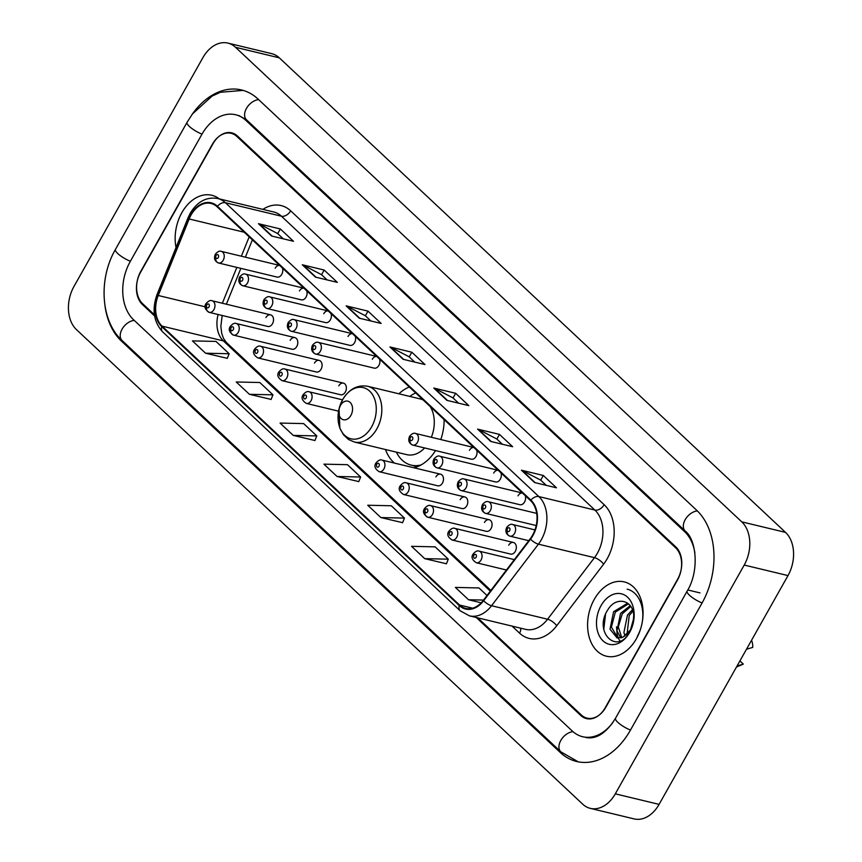 <?xml version="1.0" encoding="UTF-8"?>
<svg xmlns="http://www.w3.org/2000/svg" width="862" height="862" viewBox="0 0 862 862"><rect width="100%" height="100%" fill="white"/><g stroke="black" fill="none" stroke-linecap="round" stroke-linejoin="round"><path stroke-width="1.29" d="M385.497 449.522A42.195 29.836 -76.5 0 0 394.473 463.099M413.9 467.775A42.195 29.836 -76.5 0 0 435.525 450.567M294.879 337.613L236.317 323.519A5.969 4.224 103.5 0 1 238.203 332.409A5.969 4.224 103.5 0 1 233.527 335.135L292.078 349.229A5.969 4.224 -76.5 0 0 296.765 346.502A5.969 4.224 -76.5 0 0 294.879 337.613A5.969 4.224 -76.5 0 0 290.192 340.339M319.155 360.381L260.604 346.287A5.969 4.224 103.5 0 1 262.49 355.176A5.969 4.224 103.5 0 1 257.803 357.892L316.365 371.985A5.969 4.224 -76.5 0 0 321.052 369.259A5.969 4.224 -76.5 0 0 319.155 360.381A5.969 4.224 -76.5 0 0 314.468 363.096M343.442 383.137L284.88 369.044A5.969 4.224 103.5 0 1 286.777 377.933A5.969 4.224 103.5 0 1 282.089 380.659L340.641 394.753A5.969 4.224 -76.5 0 0 345.328 392.027A5.969 4.224 -76.5 0 0 343.442 383.137A5.969 4.224 -76.5 0 0 338.755 385.864M440.568 474.186L382.006 460.092A5.969 4.224 103.5 0 1 383.902 468.982A5.969 4.224 103.5 0 1 379.215 471.708L437.767 485.802A5.969 4.224 -76.5 0 0 442.454 483.076A5.969 4.224 -76.5 0 0 440.568 474.186A5.969 4.224 -76.5 0 0 435.881 476.912M464.844 496.954L406.293 482.86A5.969 4.224 103.5 0 1 408.179 491.749A5.969 4.224 103.5 0 1 403.491 494.465L462.054 508.558A5.969 4.224 -76.5 0 0 466.741 505.843A5.969 4.224 -76.5 0 0 464.844 496.954A5.969 4.224 -76.5 0 0 460.157 499.68M489.131 519.711L430.569 505.617A5.969 4.224 103.5 0 1 432.465 514.506A5.969 4.224 103.5 0 1 427.778 517.232L486.33 531.326A5.969 4.224 -76.5 0 0 491.017 528.6A5.969 4.224 -76.5 0 0 489.131 519.711A5.969 4.224 -76.5 0 0 484.444 522.437M513.407 542.478L454.856 528.384A5.969 4.224 103.5 0 1 456.741 537.274A5.969 4.224 103.5 0 1 452.054 539.989L510.616 554.083A5.969 4.224 -76.5 0 0 515.304 551.368A5.969 4.224 -76.5 0 0 513.407 542.478A5.969 4.224 -76.5 0 0 508.72 545.204M270.593 314.856L212.041 300.763A5.969 4.224 103.5 0 1 213.927 309.641A5.969 4.224 103.5 0 1 209.24 312.367L267.802 326.461A5.969 4.224 -76.5 0 0 272.489 323.735A5.969 4.224 -76.5 0 0 270.593 314.856A5.969 4.224 -76.5 0 0 265.905 317.572M517.997 495.822A5.969 4.224 -76.5 0 1 522.469 493.053L464.122 479.003A5.969 4.224 103.5 0 1 466.008 487.892A5.969 4.224 103.5 0 1 461.332 490.618L519.883 504.712A5.969 4.224 -76.5 0 0 524.57 501.986A5.969 4.224 -76.5 0 0 525.227 495.639M493.71 473.055A5.969 4.224 -76.5 0 1 498.193 470.296L439.835 456.246A5.969 4.224 103.5 0 1 441.732 465.124A5.969 4.224 103.5 0 1 437.045 467.85L495.607 481.944A5.969 4.224 -76.5 0 0 500.283 479.218A5.969 4.224 -76.5 0 0 500.941 472.872M469.434 450.298A5.969 4.224 -76.5 0 1 473.906 447.529L415.559 433.478A5.969 4.224 103.5 0 1 417.445 442.368A5.969 4.224 103.5 0 1 412.769 445.094L471.32 459.187A5.969 4.224 -76.5 0 0 476.007 456.461A5.969 4.224 -76.5 0 0 476.664 450.115M323.746 313.725A5.969 4.224 -76.5 0 1 328.217 310.956L269.871 296.905A5.969 4.224 103.5 0 1 271.756 305.794A5.969 4.224 103.5 0 1 267.08 308.521L325.631 322.603A5.969 4.224 -76.5 0 0 330.318 319.888A5.969 4.224 -76.5 0 0 330.976 313.542M303.93 288.188L245.584 274.148A5.969 4.224 103.5 0 1 247.48 283.027A5.969 4.224 103.5 0 1 242.793 285.753L301.355 299.847A5.969 4.224 -76.5 0 0 306.032 297.121A5.969 4.224 -76.5 0 0 306.689 290.774M348.022 336.482A5.969 4.224 -76.5 0 1 352.504 333.723L294.147 319.673A5.969 4.224 103.5 0 1 296.043 328.551A5.969 4.224 103.5 0 1 291.356 331.277L349.918 345.371A5.969 4.224 -76.5 0 0 354.594 342.645A5.969 4.224 -76.5 0 0 355.252 336.299M376.769 356.469L318.434 342.429A5.969 4.224 103.5 0 1 320.319 351.319A5.969 4.224 103.5 0 1 315.643 354.045L374.194 368.128A5.969 4.224 -76.5 0 0 378.881 365.413A5.969 4.224 -76.5 0 0 379.539 359.066M275.183 268.201A5.969 4.224 -76.5 0 1 279.654 265.431L221.308 251.381A5.969 4.224 103.5 0 1 223.193 260.27A5.969 4.224 103.5 0 1 218.517 262.985L277.068 277.079A5.969 4.224 -76.5 0 0 281.755 274.364A5.969 4.224 -76.5 0 0 282.413 268.007M440.784 439.555A42.195 29.836 -76.5 0 0 444.124 419.611M409.321 386.984A42.195 29.836 -76.5 0 0 398.901 393.805M303.941 288.199A5.969 4.224 -76.5 0 0 299.459 290.957M376.78 356.48A5.969 4.224 -76.5 0 0 372.309 359.249M477.731 617.849L581.354 714.997A23.877 16.884 -76.5 0 0 587.076 718.143A23.877 16.884 -76.5 0 0 605.814 707.249L677.435 580.148A23.877 16.884 -76.5 0 0 675.592 547.758L236.856 136.465A23.877 16.884 -76.5 0 0 231.145 133.319A23.877 16.884 -76.5 0 0 212.408 144.213L140.786 271.315A23.877 16.884 -76.5 0 0 142.629 303.704L154.417 314.77M694.869 552.822A42.981 30.396 -76.5 0 0 684.643 531.703L245.907 120.411A42.981 30.396 -76.5 0 0 235.606 114.743A42.981 30.396 -76.5 0 0 201.88 134.353L130.27 261.455A42.981 30.396 -76.5 0 0 133.578 319.77L572.314 731.051A42.981 30.396 -76.5 0 0 582.604 736.719A42.981 30.396 -76.5 0 0 613.076 722.194M744.218 565.052A31.84 22.52 -76.5 0 0 741.762 521.855L235.531 47.302A31.84 22.52 -76.5 0 0 227.902 43.1A31.84 22.52 -76.5 0 0 202.915 57.625L74.003 286.41A31.84 22.52 -76.5 0 0 76.459 329.607L582.69 804.16A31.84 22.52 -76.5 0 0 590.319 808.362A31.84 22.52 -76.5 0 0 615.296 793.837L744.218 565.052L787.997 575.59A31.84 22.52 -76.5 0 0 785.541 532.393L279.31 57.84A31.84 22.52 -76.5 0 0 271.681 53.638L227.902 43.1M590.319 808.362L634.098 818.9A31.84 22.52 -76.5 0 0 659.085 804.375L787.997 575.59M104.927 305.428A68.464 48.412 -76.5 0 0 121.52 341.169L560.246 752.461A68.464 48.412 -76.5 0 0 576.646 761.491A68.464 48.412 -76.5 0 0 630.359 730.265L701.98 603.163A68.464 48.412 -76.5 0 0 696.701 510.293L257.975 99.001A68.464 48.412 -76.5 0 0 241.575 89.982A68.464 48.412 -76.5 0 0 191.827 114.84M641.597 625.37A31.84 22.52 -76.5 0 1 637.233 636.533A31.84 22.52 -76.5 0 0 641.597 625.37A31.84 22.52 -76.5 0 0 627.159 589.145M181.85 212.688A38.208 27.024 -76.5 0 0 176.031 247.523A38.208 27.024 -76.5 0 1 181.85 212.688A38.208 27.024 -76.5 0 1 211.836 195.265A38.208 27.024 -76.5 0 0 181.85 212.688M594.284 599.327A38.208 27.024 -76.5 0 0 606.385 656.197A38.208 27.024 -76.5 0 0 636.361 638.774A38.208 27.024 -76.5 0 0 624.271 581.904A38.208 27.024 -76.5 0 0 594.284 599.327A38.208 27.024 -76.5 0 0 606.385 656.197A38.208 27.024 -76.5 0 0 636.361 638.774A38.208 27.024 -76.5 0 0 624.271 581.904A38.208 27.024 -76.5 0 0 594.284 599.327M191.03 215.069A25.472 18.016 103.5 0 1 211.018 203.454A25.472 18.016 103.5 0 1 217.127 206.805L530.593 500.671A25.472 18.016 103.5 0 1 530.249 538.739L483.366 600.297A25.472 18.016 103.5 0 1 465.695 608.4A25.472 18.016 103.5 0 1 459.586 605.038L162.078 326.138A25.472 18.016 103.5 0 1 158.231 295.494L189.155 218.98A25.472 18.016 103.5 0 1 191.03 215.069M190.685 214.735A26.108 18.458 -76.5 0 0 188.756 218.754L157.832 295.267A26.108 18.458 -76.5 0 0 161.776 326.676L459.284 605.577A26.108 18.458 -76.5 0 0 483.657 600.717L530.539 539.159A26.108 18.458 -76.5 0 0 530.895 500.132L217.429 206.277A26.108 18.458 -76.5 0 0 190.685 214.735M534.58 482.537L556.475 487.806L543.319 475.479L521.435 470.21L534.58 482.537M546.249 485.349L540.614 480.069L522.146 470.48A6.368 4.181 133.2 0 0 521.435 470.21M540.7 480.145L543.319 475.479M490.747 441.452L512.642 446.721L499.497 434.394L477.602 429.125L490.747 441.452M502.417 444.264L496.781 438.984L478.313 429.395A6.368 4.181 133.2 0 0 477.602 429.125M496.868 439.06L499.497 434.394M446.925 400.367L468.809 405.636L455.664 393.309L433.769 388.04L446.925 400.367M458.584 403.168L452.959 397.888L434.491 388.299A6.368 4.181 133.2 0 0 433.769 388.04M453.035 397.975L455.664 393.309M271.605 236.016L293.5 241.285L280.344 228.958L258.46 223.689L271.605 236.016M283.275 238.817L277.639 233.537L259.171 223.948A6.368 4.181 133.2 0 0 258.46 223.689M277.715 233.624L280.344 228.958M315.438 277.101L337.322 282.37L324.177 270.043L302.282 264.774L315.438 277.101M327.097 279.913L321.461 274.633L303.004 265.043A6.368 4.181 133.2 0 0 302.282 264.774M321.548 274.709L324.177 270.043M359.26 318.186L381.155 323.455L368.009 311.128L346.115 305.859L359.26 318.186M370.929 320.998L365.294 315.718L346.826 306.129A6.368 4.181 133.2 0 0 346.115 305.859M365.38 315.794L368.009 311.128M403.093 359.282L424.988 364.551L411.831 352.224L389.947 346.955L403.093 359.282M414.762 362.083L409.127 356.803L390.658 347.214A6.368 4.181 133.2 0 0 389.947 346.955M409.213 356.879L411.831 352.224M219.336 198.896A38.208 27.024 -76.5 0 0 211.836 195.265A38.208 27.024 -76.5 0 1 219.336 198.896M476.255 617.494L580.762 715.46A23.877 16.884 -76.5 0 0 586.483 718.606A23.877 16.884 -76.5 0 0 605.221 707.713L677.597 579.275A23.877 16.884 -76.5 0 0 675.754 546.874L237.459 136.002A23.877 16.884 -76.5 0 0 231.738 132.856A23.877 16.884 -76.5 0 0 213 143.749L140.625 272.187A23.877 16.884 -76.5 0 0 142.467 304.588L154.6 315.955M424.707 558.651L448.283 559.179L435.138 546.853L411.562 546.325L424.707 558.651L446.43 563.759M487.019 595.502L478.96 587.949L455.395 587.421L468.54 599.747L481.222 602.797M293.22 435.396L316.796 435.924L303.65 423.598L280.075 423.07L293.22 435.396L314.942 440.504M249.398 394.3L272.963 394.828L259.818 382.512L236.242 381.985L249.398 394.3L271.11 399.408M205.565 353.215L229.141 353.743L215.985 341.417L192.42 340.889L205.565 353.215L227.277 358.323M380.885 517.566L404.45 518.094L391.305 505.768L367.729 505.24L380.885 517.566L402.597 522.674M337.053 476.481L360.628 477.009L347.472 464.683L323.907 464.155L337.053 476.481L358.775 481.589M360.628 477.009L358.721 481.696M316.796 435.924L314.899 440.611M272.963 394.828L271.067 399.526M229.141 353.743L227.234 358.43M404.45 518.094L402.554 522.781M448.283 559.179L446.387 563.867M468.54 599.747L483.539 600.081M350.888 415.387A9.557 6.756 -76.5 0 0 350.155 402.425A9.557 6.756 -76.5 0 0 340.371 405.528A9.557 6.756 -76.5 0 0 339.057 408.868A9.557 6.756 -76.5 0 0 342.182 419.277A9.557 6.756 -76.5 0 0 350.888 415.387M431.334 437.282A28.662 20.268 -76.5 0 0 430.203 406.562M423.242 400.033A28.662 20.268 -76.5 0 0 420.193 398.923L367.729 386.295C357.504 384.56 349.153 388.977 342.699 399.569L339.057 408.868A26.323 18.619 -76.5 0 0 347.677 437.53A26.323 18.619 -76.5 0 0 371.651 426.819A26.323 18.619 -76.5 0 0 369.626 391.1A26.323 18.619 -76.5 0 0 342.667 399.645A26.323 18.619 -76.5 0 0 339.057 408.868L339.843 428.102L343.485 434.825L348.507 439.501L354.325 442.023A28.662 20.268 -76.5 0 0 376.802 428.953A28.662 20.268 -76.5 0 0 367.729 386.295M415.689 392.953A37.809 26.733 -76.5 0 0 409.806 396.423M396.391 452.151A37.809 26.733 -76.5 0 0 411.206 465.124L413.394 465.652A37.809 26.733 -76.5 0 0 418.641 466.17M411.206 465.124A37.809 26.733 -76.5 0 0 421.119 464.93M354.325 442.023L406.778 454.651A28.662 20.268 -76.5 0 0 424.632 447.949M630.434 630.122L633.872 617.677M625.058 636.005L623.905 632.536L627.482 615.069L632.449 609.703M626.793 636.404L629.228 615.49L632.934 611.115M620.802 637.977L616.955 630.865L620.532 613.399L630.187 605.684M621.793 637.675L618.28 626.9L622.278 613.819L630.768 606.492M628.247 603.68L627.083 603.551L613.582 611.729L610.005 629.185L617.117 637.988L623.054 637.137L630.704 629.659L633.171 623.345L633.732 615.026C632.568 599.446 615.802 596.385 608.022 609.499C592.97 631.609 616.718 655.292 629.303 632.686L633.171 623.345A25.957 18.35 -76.5 0 0 624.681 595.092A25.957 18.35 -76.5 0 0 601.04 605.652A25.957 18.35 -76.5 0 0 603.034 640.865A25.957 18.35 -76.5 0 0 629.616 632.449A25.957 18.35 -76.5 0 0 633.171 623.345L634.076 615.468M618 638.149L611.406 627.116L615.317 612.139L628.279 603.96M633.161 623.377L630.337 630.596L623.054 637.137M736.482 667.005L742.947 664.29A15.925 11.26 -76.5 0 0 743.324 664.117L739.919 660.917M743.324 664.117L737.085 665.938M746.514 649.215L752.752 647.394A15.925 11.26 -76.5 0 0 751.567 640.24M603.756 629.551L605.544 614.207M624.896 636.113L624.724 635.229M619.918 641.005L618.41 638.3M618.356 638.182L617.117 634.367L616.535 626.825M697.358 510.918A12.736 8.361 133.2 0 0 685.441 519.258A12.736 8.361 133.2 0 0 685.247 531.078C696.388 539.58 699.632 570.838 687.154 591.116L615.533 718.229C606.32 733.077 596.439 739.51 585.891 737.506M702.11 602.937A12.736 3.362 -150.6 0 1 689.492 595.265A12.736 3.362 -150.6 0 1 687.154 591.116M630.488 730.039A12.736 3.362 -150.6 0 1 617.871 722.367A12.736 3.362 -150.6 0 1 615.533 718.229M578.23 761.825L560.85 751.836A12.736 8.361 -46.8 0 1 561.065 739.995A12.736 8.361 -46.8 0 1 572.993 731.666M560.85 751.836L122.124 340.555A12.736 8.361 -46.8 0 1 122.329 328.724A12.736 8.361 -46.8 0 1 134.246 320.384M122.124 340.555C100.52 321.063 98.354 278.792 115.443 249.42A12.736 3.362 29.4 0 0 130.388 261.229M115.443 249.42L187.065 122.318A12.736 3.362 29.4 0 0 202.01 134.127M258.632 99.626A12.736 8.361 133.2 0 0 246.715 107.965A12.736 8.361 133.2 0 0 246.51 119.796L685.247 531.078M785.541 532.393L741.762 521.855M659.085 804.375L615.296 793.837M279.31 57.84L235.531 47.302M562.002 752.882L560.246 752.461M123.223 341.578L121.52 341.169M699.998 592.905L687.951 590.007M686.249 532.091L684.643 531.703M247.609 120.82L245.907 120.411M262.856 209.38A39.803 28.144 103.5 0 1 290.677 210.834L604.143 504.69A7.963 5.226 -46.8 0 1 594.899 510.067L281.432 216.211A31.84 22.52 -76.5 0 0 273.804 212.009L217.763 198.519A31.84 22.52 103.5 0 1 225.391 202.721A7.963 5.226 133.2 0 0 217.429 206.277M604.143 504.69A39.803 28.144 103.5 0 1 607.204 558.684A39.803 28.144 103.5 0 1 603.605 564.179L556.723 625.747A39.803 28.144 103.5 0 1 519.57 633.15L512.06 626.114M597.355 553.264A31.84 22.52 -76.5 0 0 594.899 510.067L538.858 496.577A31.84 22.52 103.5 0 1 538.427 544.17L491.555 605.727A31.84 22.52 103.5 0 1 469.456 615.856L525.497 629.346A31.84 22.52 -76.5 0 0 547.596 619.218L594.468 557.66A31.84 22.52 -76.5 0 0 597.355 553.264M217.763 198.519C206.546 196.622 197.366 201.525 190.233 213.248L188.024 217.838A7.963 1.164 22 0 0 188.756 218.754M188.024 217.838L157.1 294.362C151.766 309.426 153.608 321.925 162.638 331.87A7.963 5.226 -46.8 0 1 161.776 326.676M459.284 605.577A7.963 5.226 133.2 0 0 460.157 610.77L469.456 615.856M483.657 600.717A7.963 2.974 37.3 0 0 491.555 605.727L547.596 619.218A7.963 2.974 -142.7 0 1 556.723 625.747M157.1 294.362A7.963 1.164 22 0 0 157.832 295.267M530.539 539.159A7.963 2.974 37.3 0 0 538.427 544.17L594.468 557.66A7.963 2.974 -142.7 0 1 603.605 564.179M530.895 500.132A7.963 5.226 -46.8 0 1 538.858 496.577L225.391 202.721L281.432 216.211A7.963 5.226 -46.8 0 0 290.677 210.834M520.659 628.182A7.963 5.226 -46.8 0 1 519.57 633.15M459.586 605.038L472.656 608.184M189.155 218.98L244.258 232.244M158.231 295.494L205.21 306.807M249.183 236.867L241.36 256.208M236.834 267.403L222.353 303.241M218.108 314.501A25.472 18.016 -76.5 0 0 223.366 340.889L490.338 591.16M162.078 326.138L223.366 340.889A14.331 9.396 -46.8 0 1 226.383 342.473L490.887 590.427M403.675 359.422L390.658 347.214M359.842 318.326L346.826 306.129M316.02 277.241L303.004 265.043M272.187 236.156L259.171 223.948M447.507 400.507L434.491 388.299M491.329 441.592L478.313 429.395M535.162 482.677L522.146 470.48M416.465 467.032L413.706 465.728A38.165 26.991 -76.5 0 0 416.917 466.87M221.308 251.381C219.659 250.594 217.677 251.542 215.349 254.204C213.625 258.331 214.681 261.261 218.517 262.985A5.969 4.224 103.5 0 1 216.017 255.443M216.082 255.497A1.993 1.412 -76.5 0 0 216.233 258.201A1.993 1.412 -76.5 0 0 218.269 257.555A1.993 1.412 -76.5 0 0 218.118 254.85A1.993 1.412 -76.5 0 0 216.082 255.497M245.584 274.148C243.946 273.362 241.953 274.299 239.625 276.971C237.912 281.098 238.968 284.018 242.793 285.753A5.969 4.224 103.5 0 1 240.304 278.21M240.358 278.264A1.993 1.412 -76.5 0 0 240.509 280.958A1.993 1.412 -76.5 0 0 242.545 280.312A1.993 1.412 -76.5 0 0 242.394 277.618A1.993 1.412 -76.5 0 0 240.358 278.264M269.871 296.905C268.222 296.119 266.239 297.067 263.912 299.728C262.188 303.855 263.244 306.786 267.08 308.521A5.969 4.224 103.5 0 1 264.58 300.978M264.645 301.021A1.993 1.412 -76.5 0 0 264.796 303.726A1.993 1.412 -76.5 0 0 266.832 303.079A1.993 1.412 -76.5 0 0 266.681 300.375A1.993 1.412 -76.5 0 0 264.645 301.021M294.147 319.673C292.509 318.886 290.516 319.824 288.188 322.496C286.475 326.623 287.531 329.553 291.356 331.277A5.969 4.224 103.5 0 1 288.867 323.735M288.921 323.789A1.993 1.412 -76.5 0 0 289.072 326.482A1.993 1.412 -76.5 0 0 291.108 325.847A1.993 1.412 -76.5 0 0 290.957 323.142A1.993 1.412 -76.5 0 0 288.921 323.789M318.434 342.429C316.785 341.643 314.802 342.591 312.475 345.253C310.751 349.379 311.807 352.31 315.643 354.045A5.969 4.224 103.5 0 1 313.154 346.502M313.208 346.546A1.993 1.412 -76.5 0 0 313.359 349.25A1.993 1.412 -76.5 0 0 315.395 348.604A1.993 1.412 -76.5 0 0 315.244 345.91A1.993 1.412 -76.5 0 0 313.208 346.546M415.559 433.478C413.911 432.692 411.928 433.64 409.601 436.301C407.877 440.428 408.933 443.359 412.769 445.094A5.969 4.224 103.5 0 1 410.28 437.551M410.334 437.605A1.993 1.412 -76.5 0 0 410.484 440.299A1.993 1.412 -76.5 0 0 412.521 439.652A1.993 1.412 -76.5 0 0 412.37 436.959A1.993 1.412 -76.5 0 0 410.334 437.605M439.835 456.246C438.198 455.459 436.204 456.397 433.877 459.069C432.164 463.196 433.22 466.126 437.045 467.85A5.969 4.224 103.5 0 1 434.556 460.308M434.61 460.362A1.993 1.412 -76.5 0 0 434.76 463.066A1.993 1.412 -76.5 0 0 436.797 462.42A1.993 1.412 -76.5 0 0 436.646 459.715A1.993 1.412 -76.5 0 0 434.61 460.362M464.122 479.003C462.474 478.216 460.491 479.164 458.164 481.826C456.44 485.952 457.496 488.883 461.332 490.618A5.969 4.224 103.5 0 1 458.843 483.076M458.896 483.129A1.993 1.412 -76.5 0 0 459.047 485.823A1.993 1.412 -76.5 0 0 461.084 485.177A1.993 1.412 -76.5 0 0 460.933 482.483A1.993 1.412 -76.5 0 0 458.896 483.129M536.681 513.386L488.398 501.77A5.969 4.224 103.5 0 1 490.295 510.66A5.969 4.224 103.5 0 1 485.608 513.375A5.969 4.224 103.5 0 1 483.119 505.832M483.173 505.886A1.993 1.412 -76.5 0 0 483.323 508.591A1.993 1.412 -76.5 0 0 485.36 507.944A1.993 1.412 -76.5 0 0 485.209 505.24A1.993 1.412 -76.5 0 0 483.173 505.886M534.968 529.893L512.685 524.527A5.969 4.224 103.5 0 1 514.571 533.416A5.969 4.224 103.5 0 1 509.895 536.142A5.969 4.224 103.5 0 1 507.406 528.6M507.459 528.654A1.993 1.412 -76.5 0 0 507.61 531.348A1.993 1.412 -76.5 0 0 509.647 530.701A1.993 1.412 -76.5 0 0 509.496 528.007A1.993 1.412 -76.5 0 0 507.459 528.654M209.003 306.937A1.993 1.412 -76.5 0 0 208.841 304.232A1.993 1.412 -76.5 0 0 206.805 304.879A1.993 1.412 -76.5 0 0 206.966 307.583A1.993 1.412 -76.5 0 0 209.003 306.937M212.041 300.763C210.393 299.976 208.41 300.913 206.072 303.586C203.885 306.603 204.94 309.533 209.24 312.367A5.969 4.224 103.5 0 1 206.751 304.825M233.279 329.693A1.993 1.412 -76.5 0 0 233.128 327A1.993 1.412 -76.5 0 0 231.091 327.646A1.993 1.412 -76.5 0 0 231.242 330.34A1.993 1.412 -76.5 0 0 233.279 329.693M236.317 323.519C234.679 322.733 232.686 323.681 230.359 326.342C228.161 329.37 229.217 332.301 233.527 335.135A5.969 4.224 103.5 0 1 231.038 327.592M257.566 352.461A1.993 1.412 -76.5 0 0 257.404 349.757A1.993 1.412 -76.5 0 0 255.367 350.403A1.993 1.412 -76.5 0 0 255.529 353.108A1.993 1.412 -76.5 0 0 257.566 352.461M255.098 351.103A5.969 4.224 103.5 0 1 255.314 350.349M281.842 375.218A1.993 1.412 -76.5 0 0 281.691 372.524A1.993 1.412 -76.5 0 0 279.654 373.171A1.993 1.412 -76.5 0 0 279.805 375.864A1.993 1.412 -76.5 0 0 281.842 375.218M342.548 399.839L309.167 391.811A5.969 4.224 103.5 0 1 311.053 400.701A5.969 4.224 103.5 0 1 306.366 403.416L338.583 411.174M306.129 397.985A1.993 1.412 -76.5 0 0 305.967 395.281A1.993 1.412 -76.5 0 0 303.93 395.927A1.993 1.412 -76.5 0 0 304.092 398.632A1.993 1.412 -76.5 0 0 306.129 397.985M303.661 396.628A5.969 4.224 103.5 0 1 303.877 395.873M378.968 466.267A1.993 1.412 -76.5 0 0 378.817 463.573A1.993 1.412 -76.5 0 0 376.78 464.219A1.993 1.412 -76.5 0 0 376.931 466.913A1.993 1.412 -76.5 0 0 378.968 466.267M376.511 464.909A5.969 4.224 103.5 0 1 376.726 464.165M403.254 489.034A1.993 1.412 -76.5 0 0 403.093 486.33A1.993 1.412 -76.5 0 0 401.056 486.976A1.993 1.412 -76.5 0 0 401.218 489.681A1.993 1.412 -76.5 0 0 403.254 489.034M400.787 487.676A5.969 4.224 103.5 0 1 401.002 486.922M427.53 511.791A1.993 1.412 -76.5 0 0 427.38 509.097A1.993 1.412 -76.5 0 0 425.343 509.744A1.993 1.412 -76.5 0 0 425.494 512.437A1.993 1.412 -76.5 0 0 427.53 511.791M430.569 505.617C428.931 504.841 426.938 505.778 424.61 508.451C422.423 511.468 423.468 514.398 427.778 517.232A5.969 4.224 103.5 0 1 425.289 509.69M451.817 534.559A1.993 1.412 -76.5 0 0 451.656 531.854A1.993 1.412 -76.5 0 0 449.619 532.5A1.993 1.412 -76.5 0 0 449.781 535.205A1.993 1.412 -76.5 0 0 451.817 534.559M449.35 533.201A5.969 4.224 103.5 0 1 449.565 532.447M514.345 559.621L479.132 551.152A5.969 4.224 103.5 0 1 481.028 560.031A5.969 4.224 103.5 0 1 476.341 562.757L506.436 569.997M476.093 557.315A1.993 1.412 -76.5 0 0 475.943 554.622A1.993 1.412 -76.5 0 0 473.906 555.268A1.993 1.412 -76.5 0 0 474.057 557.962A1.993 1.412 -76.5 0 0 476.093 557.315M473.637 555.968A5.969 4.224 103.5 0 1 473.852 555.214M243.138 90.391L220.349 92.277L212.02 96.135L192.474 113.956L187.065 122.318M238.893 115.53L246.51 119.796M162.638 331.87L460.157 610.77M222.191 315.481L220.855 326.332L221.706 333.368L223.527 338.486L226.383 342.473M252.383 239.862L245.379 257.178M240.854 268.373L226.372 304.211M536.207 525.551L485.608 513.375C481.783 511.651 480.727 508.72 482.44 504.593C484.767 501.921 486.761 500.984 488.398 501.77M528.762 540.679L509.895 536.142C506.059 534.408 505.003 531.488 506.727 527.35C509.054 524.689 511.037 523.751 512.685 524.527M260.604 346.287C258.956 345.5 256.973 346.438 254.635 349.11C252.447 352.127 253.503 355.058 257.803 357.892M284.88 369.044C283.242 368.257 281.249 369.205 278.922 371.867C276.734 374.895 277.779 377.825 282.089 380.659M309.167 391.811C307.518 391.025 305.536 391.962 303.198 394.634C301.01 397.651 302.066 400.582 306.366 403.416M382.006 460.092C380.368 459.317 378.375 460.254 376.047 462.916C373.86 465.943 374.905 468.874 379.215 471.708M406.293 482.86C404.644 482.073 402.662 483.011 400.324 485.683C398.136 488.711 399.192 491.631 403.491 494.465M454.856 528.384C453.207 527.598 451.225 528.546 448.886 531.207C446.699 534.235 447.755 537.155 452.054 539.989M479.132 551.152C477.494 550.365 475.501 551.303 473.173 553.975C470.986 556.992 472.031 559.923 476.341 562.757"/></g></svg>
